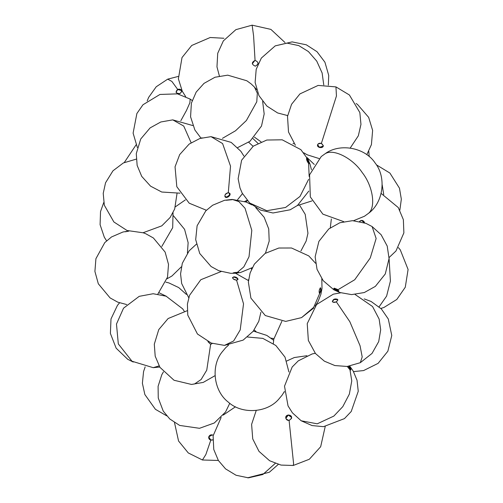 <?xml version="1.0" encoding="UTF-8"?>
<svg xmlns="http://www.w3.org/2000/svg" width="503" height="503" viewBox="0 0 503 503"><rect width="100%" height="100%" fill="white"/><g stroke="black" fill="none" stroke-linecap="round" stroke-linejoin="round"><path stroke-width="0.75" d="M364.48 216.24L369.196 212.819L364.486 216.233L353.59 220.698M324.913 153.893L321.216 156.559L324.913 153.893C332.948 148.171 352.634 158.017 362.217 172.56C373.063 186.198 376.206 207.846 368.177 213.574M321.379 143.399C317.211 143.562 316.563 144.927 319.43 147.48C323.599 147.316 324.246 145.952 321.379 143.399C319.462 142.965 318.192 143.43 317.575 144.789C316.594 147.907 323.416 148.737 323.303 145.681L321.379 143.399L336.444 95.998L335.954 86.9L318.141 85.416L299.933 93.91L291.577 104.272L287.515 116.4L288.508 132.006L295.368 145.21M317.6 144.701C319.097 147.945 320.996 148.24 323.303 145.587L323.14 146.172L319.468 147.278L317.6 144.701M255.059 60.366C251.393 62.466 251.469 64.403 255.298 66.182C258.963 64.088 258.888 62.146 255.059 60.366C251.393 62.466 251.469 64.403 255.298 66.182C258.963 64.088 258.888 62.146 255.059 60.366L253.581 35.782L252.129 25.169L235.876 29.658L223.345 40.888L217.73 53.274L216.969 66.842L219.383 76.003M255.046 60.379C251.406 62.46 251.487 64.384 255.285 66.151C258.926 64.07 258.844 62.146 255.046 60.379C251.406 62.46 251.487 64.384 255.285 66.151C258.926 64.07 258.844 62.146 255.046 60.379M252.324 63.787L254.946 60.385L252.324 63.787M337.765 289.841C333.967 287.993 333.011 287.98 334.904 289.797C338.701 291.639 339.657 291.652 337.765 289.841C335.721 288.672 334.376 288.232 333.728 288.527C335.124 290.206 336.865 291.061 338.953 291.086L337.765 289.841L354.722 279.75L370.283 257.92L376.137 238.497L372.101 226.545L365.87 223.326L352.515 220.672L339.808 222.772L328.773 228.959L318.896 241.39L315.142 256.826L317.028 269.331L323.171 280.661L333.835 289.785L339.764 292.495L351.584 294.607L364.304 292.539L375.357 286.383L385.273 273.965L389.064 258.548L387.209 246.042L381.098 234.7L372.101 226.545M333.854 288.433C335.281 289.923 336.979 290.753 338.947 290.929L335.036 289.539L334.269 288.156L337.878 289.583M336.362 301.875C332.257 302.668 331.395 301.825 333.791 299.342C337.897 298.556 338.758 299.398 336.362 301.875C334.376 302.649 333.024 302.536 332.313 301.53C333.59 298.801 335.444 298.254 337.89 299.87L336.362 301.875L349.837 321.7L360.054 345.743L362.198 356.923L360.318 362.688L347.202 366.461L334.86 365.555L324.372 361.167L315.482 353.534L308.352 340.456L307.232 323.63L316.588 304.529L333.313 294.18L340.701 292.809M332.37 301.637C333.678 299.071 335.52 298.524 337.903 299.989L337.645 299.581L333.866 299.581L332.37 301.637M349.975 369.787L350.786 370.001C351.094 369.296 350.421 368.051 348.78 366.278L350.641 368.781L349.975 369.787L347.259 366.454L349.975 369.787L351.767 380.909L349.359 394.082L342.807 406.619L333.841 416.088L317.248 423.815L301.196 420.791L292.438 412.869L288.037 405.896L284.509 386.191L292.18 367.008L298.292 360.846L312.187 353.942L315.287 353.295M348.422 366.329L350.409 368.944L350.648 370.045L348.422 366.329M289.099 420.439C285.107 419.106 284.83 417.27 288.269 414.944C292.262 416.27 292.539 418.106 289.099 420.439C287.458 420.521 286.37 419.804 285.842 418.282C284.742 413.812 292.903 414.164 291.476 418.471L289.099 420.439L293.595 463.728L293.236 465.476L281.001 465.08L269.621 460.742L258.988 451.354L252.732 438.905L251.607 424.356L256.234 410.454M285.855 418.326C284.836 413.931 292.803 414.296 291.463 418.515L291.539 417.389L288.269 415.05L285.855 418.326M210.814 440.119L208.764 436.793L212.335 434.881L213.197 435.246C211.084 434.359 209.594 434.938 208.72 436.975C208.556 438.541 209.254 439.591 210.814 440.119L212.769 439.968L210.814 440.119L205.84 454.574L202.426 459.987L188.285 452.945L178.559 441.018L174.51 422.633M210.814 439.993L208.726 436.925L210.814 439.993L212.775 439.842L210.814 439.993M177.653 89.383C175.057 92.2 175.861 93.577 180.061 93.527C182.658 90.71 181.86 89.333 177.653 89.383L176.031 92.118C178.276 94.526 180.187 94.243 181.759 91.282C181.344 89.44 179.98 88.811 177.653 89.383L171.881 81.436L167.706 79.147L156.226 86.767L148.643 97.393L147.197 100.908M176.056 92.206L177.685 89.572L181.501 90.521L181.759 91.364C181.294 89.603 179.936 89.006 177.685 89.572L176.075 92.288M228.293 192.712C230.89 194.259 230.305 195.837 226.532 197.446C223.936 195.9 224.527 194.321 228.293 192.712L229.651 193.221C231.682 195.177 226.268 199.188 224.998 196.698C224.602 194.648 225.702 193.322 228.293 192.712L230.525 166.153L222.59 143.562L211.034 136.653L231.173 142.387L240.811 151.24L243.924 156.062M224.948 196.604L226.413 197.258L229.739 194.887L229.575 193.146C229.531 196.478 227.972 197.604 224.891 196.516M210.625 344.335L207.902 341.631L210.625 344.335L212.316 343.448L210.625 344.335L206.752 370.17L201.137 379.495L194.573 383.952L191.48 384.443L203.225 382.412L215.058 375.653M210.858 344.316L212.197 343.404L210.858 344.316M236.561 280.146C238.9 278.983 238.057 277.857 234.027 276.757C231.688 277.914 232.531 279.046 236.561 280.146L237.994 279.523C236.882 277.034 235.064 276.354 232.543 277.493C232.732 278.932 234.071 279.813 236.561 280.146L243.534 303.825L240.201 329.937L233.625 340.977L224.483 345.385L243.144 340.116L253.179 331.276L258.8 321.247L260.9 312.25M237.932 279.637L237.655 278.662L233.952 277.002L232.524 277.618C234.97 276.637 236.775 277.31 237.932 279.637M251.513 269.325L251.5 268.124L251.513 269.325M308.616 163.525C306.717 160.614 306.164 158.967 306.956 158.577C308.848 161.488 309.402 163.135 308.616 163.525C307.138 161.494 306.453 159.791 306.56 158.407C308.069 159.797 308.88 161.557 308.987 163.701L308.616 163.525L309.163 176.465M306.472 158.552L308.559 162.136L308.823 163.676C308.572 161.677 307.792 159.973 306.472 158.552M364.543 222.829L361.431 220.44L359.551 221.427C361.273 219.943 362.839 220.107 364.254 221.93L364.543 222.829M364.26 221.955L361.475 220.503L359.645 221.446C361.349 220.006 362.896 220.182 364.273 221.98M221.854 352.289L225.596 347.825L221.861 352.289C210.656 366.473 213.825 391.171 228.236 402.067C241.497 414.346 266.364 413.139 278.366 399.621L282.101 395.163L284.384 391.529M278.36 399.627L282.101 395.163M202.093 137.835L201.59 137.967M128.843 231.129L125.392 231.795M237.473 272.286C239.648 272.569 238.636 272.89 234.436 273.236C232.267 272.953 233.279 272.632 237.473 272.286L238.856 272.481C237.014 273.167 235.077 273.349 233.059 273.028L237.473 272.286L243.829 266.867L249.023 256.725L251.808 230.368L245.043 208.273L238.824 201.552L232.166 199.433L246.294 202.093L251.821 204.866M238.623 272.362L233.26 272.865L238.623 272.362M226.199 200.269L231.958 199.722M319.694 293.456C318.745 292.142 318.971 290.256 320.361 287.791C321.304 289.106 321.084 290.998 319.694 293.456L319.499 293.488C318.814 291.338 319.154 289.426 320.518 287.754C321.272 289.464 320.996 291.369 319.694 293.456L313.683 307.371L301.561 317.613L285.679 321.404L265.282 315.544L250.909 298.116L248.363 282.057L250.117 272.947L254.336 264.163L265.125 253.424L278.825 248.023L291.52 247.998L308.792 255.92L315.563 263.258M319.424 293.387L320.65 290.137L320.373 287.785C320.939 289.747 320.625 291.614 319.424 293.387M323.769 84.938L322.115 72.954L316.739 61.102L308.402 51.558L298.813 45.622L287.068 43.126L275.216 45.874L261.327 58.09L256.197 69.313L255.122 82.479L258.976 95.645L266.917 106.095L277.625 112.955L287.647 115.583M223.91 38.259L210.204 37.505L191.731 45.471L182.017 57.562L178.383 78.82L182.287 91.269L185.664 96.582M275.235 463.42L262.843 474.499L248.451 477.85L236.058 475.253L225.57 468.89L218.371 460.484L213.769 449.481L213.109 435.85L221.131 417.477M192.159 100.487L190.172 99.097L189.876 102.775L186.443 110.522L180.829 120.695M159.074 365.907L153.201 367.674L159.747 367.027M248.671 142.261L253.097 146.298M389.026 257.58L390.403 281.127L386.606 296.11L379.111 306.805M308.622 179.338L300.002 196.44L285.566 207.469L266.779 210.713L249.708 203.03L242.226 193.158L240 187.959L238.133 178.722L241.622 160.199L253.323 146.134L266.804 140.029L282.196 139.809L300.888 149.668L308.088 159.558L310.037 164.236L311.426 169.668M382.179 184.815L383.726 194.586M256.517 89.54L254.487 87.126L257.329 93.212L256.781 101.776L246.382 120.519L235.536 130.761L222.445 138.344M180.005 193.171L161.74 192.027L150.573 186.16L141.72 176.383L137.143 165.412L136.275 153.654L140.727 139.004L150.127 127.888L160.803 121.984L172.755 119.877L183.746 126.064L191.109 142.701M343.725 221.634L322.876 214.152L310.326 196.95L309.578 174.824L321.222 156.552M369.189 212.826C383.512 201.797 386.461 177.075 375.137 162.991C365.279 147.851 340.864 142.959 325.925 153.145M303.711 152.774L307.182 154.798L319.072 158.539M350.207 148.058L358.337 135.797L360.959 124.386L359.84 112.553L349.409 94.985L335.954 86.9M328.34 85.183L328.723 75.412L324.925 62.215L317.016 51.715L306.321 44.811L292.092 41.887L275.216 45.874M285.012 42.535L270.897 29.394L252.078 25.15M355.118 294.488L372.553 306.528L379.136 319.084L380.683 329.798L378.709 341.575L372.031 353.42L360.318 362.688M349.736 366.134L353.175 371.025L357.036 380.255L358.249 391.284L351.22 411.504L344.448 418.609L323.498 426.676L312.061 425.569L301.196 420.791M284.057 392.114L284.409 392.07M325.208 426.538L320.669 446.721L309.326 459.258L293.236 465.476M223.275 415.076L235.454 406.801M278.26 464.42L269.363 472.229L247.558 477.812M218.352 460.459L202.426 459.987M166.738 415.855L155.427 409.316L144.858 394.541L142.387 383.267L143.562 371.585L145.166 366.869M165.845 282.139L168.914 282.931L178.71 287.571L186.355 294.387M167.053 278.781L171.932 276.009L181.376 266.797M187.418 253.072L188.135 242.66L184.576 229.318L173.472 215.8M136.074 144.858L124.31 162.482M185.374 199.892L175.446 206.764M178.156 76.456L167.706 79.147M242.477 193.63L237.523 199.766M206.381 210.254L189.197 203.193L176.811 186.714L175.05 166.807L179.684 154.597L189.115 144.109L199.836 138.501L211.034 136.653M353.508 371.61L363.606 370.566L378.111 363.361L387.863 351.207L391.768 335.488L388.297 319.009L381.324 308.899L371.101 301.473L364.254 298.92M247.401 200.659L245.942 201.954M300.926 250.947L306.17 241.019L307.949 233.26L305.208 214.335L299.662 205.281M273.336 343.549L273.751 339.261L281.881 321.247M228.048 345.548L228.029 345.177M187.229 310.709L168.115 318.537L158.759 329.603L154.302 344.171L155.194 356.187L159.954 367.353L174.025 380.255L191.48 384.443M119.551 302.837L117.451 305.365L111 318.94L110.39 333.42L116.155 348.202L127.737 359.305L133.232 362.041M166.531 296.361L159.08 292.784M190.172 99.097L177.528 93.86L159.96 94.451L142.984 104.75L136.879 113.521L133.106 133.138L137.344 147.473M184.224 311.156L182.658 308.842L166.109 296.192L153.163 293.733L139.212 296.342L123.537 308.176L116.476 324.058L118.318 343.92L132 361.236L153.201 367.674M253.028 138.627L257.901 143.298M247.105 200.326L244.678 201.483M398.401 247.633L400.262 249.815L408.09 269.476L405.28 287.232L396.804 299.467L383.921 307.478L380.872 308.446M366.813 154.691L371.421 144.613L372.629 130.396L368.661 117.35L357.539 104.479L356.143 103.517M306.975 157.489L314.274 164.443M369.183 156.552L368.781 151.302M103.737 202.546L100.531 211.568L100.091 224.671L104.316 237.227L106.579 240.811M161.809 246.451L172.686 227.702L173.045 212.7M248.482 280.599L235.542 273.248M221.106 271.563L200.804 279.731L189.543 295.349L187.412 304.082L187.77 315.123L197.453 334.011L211.273 343.077L224.483 345.385M273.858 338.588L271.054 338.154M256.002 331.483L254.141 329.999M248.117 280.278L248.595 279.624M188.738 297.713L181.684 283.566L180.564 273.915L182.3 263.321L189.166 250.808L196.377 244.2M254.455 137.162L261.051 141.84M292.979 143.764L293.953 143.349M308.792 191.096L297.506 205.419L290.206 209.782L272.991 212.989L260.56 210.103L249.708 203.03M389.077 257.549L395.974 250.991L403.878 232.876L403.362 219.673L398.282 207.569L381.129 193.416M331.345 218.962L330.301 227.784M399.841 210.204L401.331 199.182L399.47 188.185L389.888 173.045L376.389 164.833M288.911 371.969L285.012 357.124L275.833 345.479L262.83 338.381L247.545 337.023M228.563 345.115L225.589 347.831M254.487 87.126L251.123 83.894L246.835 80.769L227.708 75.154L215.001 77.242L204.011 83.372L196.189 92.074L191.385 103.146L190.574 116.797L194.875 129.975L200.986 138.143M237.655 147.605L250.016 141.261L261.497 126.052L264.176 113.948L262.648 101.443M157.854 294.073L167.512 277.172L168.518 264.421L165.122 252.085L153.365 237.957L145.669 233.688L143.129 232.757M128.693 231.078L122.99 231.996L111.528 236.951L104.775 242.603L95.916 258.699L94.91 271.444L98.318 283.78L110.075 297.902L117.777 302.171L126.712 304.554M297.267 205.595L311.979 200.904M177.006 193.617L174.692 208.978L170.14 217.472L161.803 225.847L143.003 232.77L127.026 230.493L113.873 221.968L104.328 205.218L103.222 193.372L105.548 182.771L112.968 170.806L123.342 162.959L136.206 159.149M253.342 331.068L266.81 335.413L273.607 340.248M172.755 119.877L192.812 125.568M163.4 371.931L161.796 374.741L158.087 386.361L158.256 398.011L163.249 411.121L169.769 418.968L179.653 425.425L199.496 428.305L214.284 422.992L225.551 411.988L229.77 403.28M306.893 355.728L294.312 357.539L286.697 361.022M255.719 207.613L264.169 217.29L268.728 228.928L269.193 241.107L265.446 253.216M252.33 267.615L240.478 272.507L235.951 273.211L230.776 273.33L218.811 270.733L211.084 266.521L199.729 253.474L195.692 239.629L197.107 225.772L205.821 210.826L212.618 205.243L224.527 200.301L232.166 199.433M321.794 278.813L322.014 288.389L320.914 294.198L318.217 301.178L315.186 306.138M313.778 307.962L301.561 317.613"/></g></svg>

